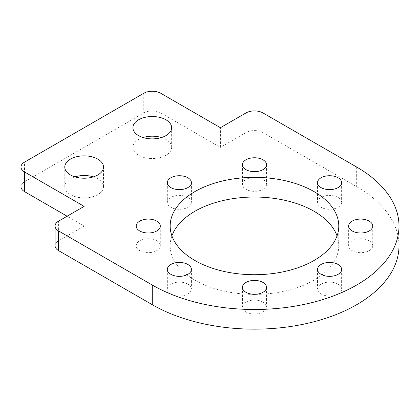 <?xml version="1.0" encoding="UTF-8"?>
<svg xmlns="http://www.w3.org/2000/svg" width="420" height="420" viewBox="0 0 420 420"><rect width="100%" height="100%" fill="white"/><g stroke="black" fill="none" stroke-linecap="round" stroke-linejoin="round"><path stroke-width="0.32" stroke-dasharray="2.1 1.58" d="M143.057 137.54A19.367 11.183 0 0 0 132.909 147.373A19.367 11.183 0 0 0 138.579 155.279A19.367 11.183 0 0 0 159.684 157.7A19.367 11.183 0 0 0 171.644 147.373A19.367 11.183 0 0 0 165.968 139.466A19.367 11.183 0 0 0 161.49 137.54M74.928 176.873A19.367 11.183 0 0 0 64.775 186.706A19.367 11.183 0 0 0 70.45 194.612A19.367 11.183 0 0 0 91.555 197.038A19.367 11.183 0 0 0 103.509 186.706A19.367 11.183 0 0 0 97.839 178.799A19.367 11.183 0 0 0 93.361 176.873M369.201 240.791A12.044 6.951 0 0 0 356.076 239.285A12.044 6.951 0 0 0 348.642 245.71A12.044 6.951 0 0 0 352.17 250.625A12.044 6.951 0 0 0 365.295 252.137A12.044 6.951 0 0 0 372.729 245.71A12.044 6.951 0 0 0 369.201 240.791M338.095 197.431A12.044 6.951 0 0 0 324.97 195.925A12.044 6.951 0 0 0 317.531 202.351A12.044 6.951 0 0 0 321.058 207.265A12.044 6.951 0 0 0 334.183 208.772A12.044 6.951 0 0 0 341.623 202.351A12.044 6.951 0 0 0 338.095 197.431M262.988 179.471A12.044 6.951 0 0 0 249.863 177.965A12.044 6.951 0 0 0 242.429 184.385A12.044 6.951 0 0 0 245.957 189.304A12.044 6.951 0 0 0 259.082 190.811A12.044 6.951 0 0 0 266.516 184.385A12.044 6.951 0 0 0 262.988 179.471M187.882 197.431A12.044 6.951 0 0 0 174.757 195.925A12.044 6.951 0 0 0 167.323 202.351A12.044 6.951 0 0 0 170.851 207.265A12.044 6.951 0 0 0 183.976 208.772A12.044 6.951 0 0 0 191.41 202.351A12.044 6.951 0 0 0 187.882 197.431M156.77 240.791A12.044 6.951 0 0 0 143.645 239.285A12.044 6.951 0 0 0 136.211 245.71A12.044 6.951 0 0 0 139.739 250.625A12.044 6.951 0 0 0 152.864 252.137A12.044 6.951 0 0 0 160.298 245.71A12.044 6.951 0 0 0 156.77 240.791M187.882 284.156A12.044 6.951 0 0 0 174.757 282.649A12.044 6.951 0 0 0 167.323 289.07A12.044 6.951 0 0 0 170.851 293.99A12.044 6.951 0 0 0 183.976 295.496A12.044 6.951 0 0 0 191.41 289.07A12.044 6.951 0 0 0 187.882 284.156M262.988 302.117A12.044 6.951 0 0 0 249.863 300.61A12.044 6.951 0 0 0 242.429 307.031A12.044 6.951 0 0 0 245.957 311.95A12.044 6.951 0 0 0 259.082 313.457A12.044 6.951 0 0 0 266.516 307.031A12.044 6.951 0 0 0 262.988 302.117M338.095 284.156A12.044 6.951 0 0 0 324.97 282.649A12.044 6.951 0 0 0 317.531 289.07A12.044 6.951 0 0 0 321.058 293.99A12.044 6.951 0 0 0 334.183 295.496A12.044 6.951 0 0 0 341.623 289.07A12.044 6.951 0 0 0 338.095 284.156M171.901 235.877A84.31 48.673 0 0 0 170.163 245.71A84.31 48.673 0 0 0 194.854 280.13A84.31 48.673 0 0 0 286.734 290.682A84.31 48.673 0 0 0 338.777 245.71A84.31 48.673 0 0 0 337.04 235.877M55.067 245.71A12.044 6.951 180 0 1 58.595 240.791L84.142 226.044L67.111 216.211M21 186.706A12.044 6.951 180 0 1 24.528 181.792L24.528 162.12M143.756 93.287L143.756 112.954L24.528 181.792M143.756 112.954A12.044 6.951 180 0 1 160.792 112.954L220.406 147.373L245.957 132.62A12.044 6.951 180 0 1 262.988 132.62L262.988 112.954M399 245.71A144.527 83.444 0 0 0 356.669 186.706L262.988 132.62M84.142 226.044L84.142 206.372M220.406 147.373L220.406 127.706M356.669 167.039L356.669 186.706M58.595 240.791L58.595 221.125M245.957 112.954L245.957 132.62M160.792 112.954L160.792 93.287M132.909 147.373L132.909 127.706M64.775 186.706L64.775 167.039M348.642 226.044L348.642 245.71M317.531 182.679L317.531 202.351M242.429 164.719L242.429 184.385M167.323 182.679L167.323 202.351M136.211 226.044L136.211 245.71M167.323 269.404L167.323 289.07M242.429 287.364L242.429 307.031M317.531 269.404L317.531 289.07M170.163 226.044L170.163 245.71M338.777 226.044L338.777 245.71M341.623 269.404L341.623 289.07M266.516 287.364L266.516 307.031M191.41 269.404L191.41 289.07M160.298 226.044L160.298 245.71M191.41 182.679L191.41 202.351M266.516 164.719L266.516 184.385M341.623 182.679L341.623 202.351M372.729 226.044L372.729 245.71M103.509 186.706L103.509 167.039M171.644 147.373L171.644 127.706"/><path stroke-width="0.63" d="M165.968 119.8A19.367 11.183 0 0 0 144.863 117.374A19.367 11.183 0 0 0 132.909 127.706A19.367 11.183 0 0 0 138.579 135.613A19.367 11.183 0 0 0 159.684 138.033A19.367 11.183 0 0 0 171.644 127.706A19.367 11.183 0 0 0 165.968 119.8M161.49 137.54A19.367 11.183 0 0 0 143.057 137.54M97.839 159.133A19.367 11.183 0 0 0 76.729 156.707A19.367 11.183 0 0 0 64.775 167.039A19.367 11.183 0 0 0 70.45 174.946A19.367 11.183 0 0 0 91.555 177.371A19.367 11.183 0 0 0 103.509 167.039A19.367 11.183 0 0 0 97.839 159.133M93.361 176.873A19.367 11.183 0 0 0 74.928 176.873M369.201 221.125A12.044 6.951 0 0 0 356.076 219.618A12.044 6.951 0 0 0 348.642 226.044A12.044 6.951 0 0 0 352.17 230.958A12.044 6.951 0 0 0 365.295 232.465A12.044 6.951 0 0 0 372.729 226.044A12.044 6.951 0 0 0 369.201 221.125M338.095 177.765A12.044 6.951 0 0 0 324.97 176.258A12.044 6.951 0 0 0 317.531 182.679A12.044 6.951 0 0 0 321.058 187.598A12.044 6.951 0 0 0 334.183 189.105A12.044 6.951 0 0 0 341.623 182.679A12.044 6.951 0 0 0 338.095 177.765M262.988 159.805A12.044 6.951 0 0 0 249.863 158.293A12.044 6.951 0 0 0 242.429 164.719A12.044 6.951 0 0 0 245.957 169.638A12.044 6.951 0 0 0 259.082 171.145A12.044 6.951 0 0 0 266.516 164.719A12.044 6.951 0 0 0 262.988 159.805M187.882 177.765A12.044 6.951 0 0 0 174.757 176.258A12.044 6.951 0 0 0 167.323 182.679A12.044 6.951 0 0 0 170.851 187.598A12.044 6.951 0 0 0 183.976 189.105A12.044 6.951 0 0 0 191.41 182.679A12.044 6.951 0 0 0 187.882 177.765M156.77 221.125A12.044 6.951 0 0 0 143.645 219.618A12.044 6.951 0 0 0 136.211 226.044A12.044 6.951 0 0 0 139.739 230.958A12.044 6.951 0 0 0 152.864 232.465A12.044 6.951 0 0 0 160.298 226.044A12.044 6.951 0 0 0 156.77 221.125M187.882 264.484A12.044 6.951 0 0 0 174.757 262.978A12.044 6.951 0 0 0 167.323 269.404A12.044 6.951 0 0 0 170.851 274.323A12.044 6.951 0 0 0 183.976 275.83A12.044 6.951 0 0 0 191.41 269.404A12.044 6.951 0 0 0 187.882 264.484M262.988 282.45A12.044 6.951 0 0 0 249.863 280.943A12.044 6.951 0 0 0 242.429 287.364A12.044 6.951 0 0 0 245.957 292.283A12.044 6.951 0 0 0 259.082 293.79A12.044 6.951 0 0 0 266.516 287.364A12.044 6.951 0 0 0 262.988 282.45M338.095 264.484A12.044 6.951 0 0 0 324.97 262.978A12.044 6.951 0 0 0 317.531 269.404A12.044 6.951 0 0 0 321.058 274.323A12.044 6.951 0 0 0 334.183 275.83A12.044 6.951 0 0 0 341.623 269.404A12.044 6.951 0 0 0 338.095 264.484M337.04 235.877A84.31 48.673 0 0 0 314.087 211.291A84.31 48.673 0 0 0 230.286 199.08A84.31 48.673 0 0 0 171.901 235.877M314.087 191.625A84.31 48.673 0 0 0 222.206 181.072A84.31 48.673 0 0 0 170.163 226.044A84.31 48.673 0 0 0 194.854 260.463A84.31 48.673 0 0 0 286.734 271.01A84.31 48.673 0 0 0 338.777 226.044A84.31 48.673 0 0 0 314.087 191.625M55.067 226.044A12.044 6.951 0 0 0 58.595 230.958L58.595 250.625A12.044 6.951 180 0 1 55.067 245.71L55.067 226.044A12.044 6.951 0 0 1 58.595 221.125L84.142 206.372L24.528 171.959L24.528 191.625A12.044 6.951 180 0 1 21 186.706L21 167.039A12.044 6.951 0 0 0 24.528 171.959M58.595 230.958L152.276 285.044A144.527 83.444 0 0 0 309.781 303.135A144.527 83.444 0 0 0 399 226.044A144.527 83.444 0 0 0 356.669 167.039L262.988 112.954A12.044 6.951 0 0 0 245.957 112.954L220.406 127.706L160.792 93.287A12.044 6.951 0 0 0 143.756 93.287L24.528 162.12A12.044 6.951 0 0 0 21 167.039M58.595 250.625L152.276 304.715A144.527 83.444 0 0 0 309.781 322.802A144.527 83.444 0 0 0 399 245.71L399 226.044M67.111 216.211L24.528 191.625M152.276 285.044L152.276 304.715"/></g></svg>
